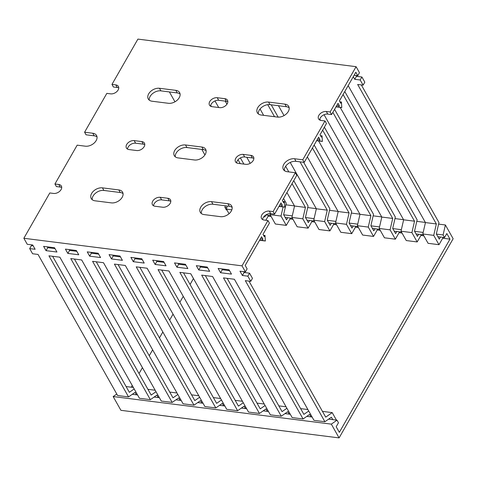 <?xml version="1.0" encoding="UTF-8"?>
<svg xmlns="http://www.w3.org/2000/svg" width="477" height="477" viewBox="0 0 477 477"><rect width="100%" height="100%" fill="white"/><g stroke="black" fill="none" stroke-linecap="round" stroke-linejoin="round"><path stroke-width="0.72" d="M438.601 224.112L445.387 224.971L453.15 238.733L339.087 437.898L120.919 410.321L113.15 396.554L331.318 424.136L339.087 437.898M445.387 224.971L443.091 234.952L444.546 237.534L446.83 233.545L449.984 239.138L339.344 432.329L336.184 426.742L338.467 422.759L337.012 420.177L331.318 424.136M285.884 204.806L294.464 205.891M307.701 207.567L316.281 208.646M329.518 210.321L338.098 211.406M351.334 213.082L359.914 214.167M373.151 215.837L381.731 216.922M394.968 218.597L403.548 219.682M416.785 221.352L425.365 222.437M116.787 394.026L113.15 396.554M200.525 266.196L200.274 266.637M193.459 278.532L190.067 284.453M183.251 296.354L179.859 302.275M173.044 314.176L169.651 320.097M162.836 331.998L159.449 337.919M152.634 349.82L149.241 355.741M142.426 367.642L139.034 373.563M132.218 385.464L131.217 387.211M225.287 205.79L224.923 207.37L226.378 209.952L226.957 210.023M337.012 420.177L328.641 419.116M312.113 417.029L306.824 416.361M290.296 414.269L285.007 413.601M268.479 411.514L263.191 410.846M246.663 408.753L241.374 408.085M224.846 405.999L219.557 405.331M203.029 403.238L197.74 402.57M181.212 400.483L175.924 399.809M159.396 397.723L154.107 397.055M137.579 394.962L132.29 394.294M449.984 239.138L442.704 238.22M423.868 235.841L420.887 235.459M402.051 233.08L399.07 232.704M380.235 230.325L377.253 229.944M358.418 227.565L355.437 227.189M336.601 224.804L333.62 224.428M314.784 222.049L311.803 221.674M292.967 219.289L289.986 218.913M271.151 216.534L268.169 216.159M444.546 237.534L437.874 236.687M423.308 234.845L416.057 233.933M401.491 232.09L394.24 231.172M379.674 229.33L372.424 228.411M357.857 226.575L350.607 225.657M336.041 223.814L328.79 222.896M314.224 221.06L306.973 220.141M292.407 218.299L285.157 217.381M270.59 215.538L265.832 214.942M224.923 207.37L226.825 207.614M283.702 214.799L292.276 215.884M305.518 217.56L314.093 218.645M327.335 220.314L335.909 221.4M349.152 223.075L357.726 224.16M370.969 225.836L379.543 226.915M392.786 228.59L401.36 229.675M414.602 231.351L423.177 232.43M436.419 234.106L443.091 234.952M92.771 133.244A8.598 5.724 150.6 0 1 96.557 135.492A8.598 5.724 150.6 0 1 96.151 140.614A8.598 5.724 150.6 0 1 85.359 146.189L77.173 145.157L54.933 183.997L58.749 184.474A5.957 3.959 150.6 0 1 61.372 186.03A5.957 3.959 150.6 0 1 61.092 189.578A5.957 3.959 150.6 0 1 53.615 193.441L49.799 192.958L23.85 238.267L242.018 265.844L267.967 220.535L264.151 220.052A5.957 3.959 150.6 0 1 261.533 218.496A5.957 3.959 150.6 0 1 263.048 213.392A5.957 3.959 150.6 0 1 269.284 211.09L273.1 211.573L295.346 172.734L287.16 171.702A8.598 5.724 150.6 0 1 283.38 169.454A8.598 5.724 150.6 0 1 285.568 162.079A8.598 5.724 150.6 0 1 294.577 158.758L302.758 159.789L324.998 120.955L321.182 120.472A5.957 3.959 150.6 0 1 318.564 118.916A5.957 3.959 150.6 0 1 320.079 113.812A5.957 3.959 150.6 0 1 326.316 111.505L330.132 111.988L356.08 66.679L137.913 39.102L111.964 84.411L115.78 84.894A5.957 3.959 150.6 0 1 118.403 86.45A5.957 3.959 150.6 0 1 118.123 89.998A5.957 3.959 150.6 0 1 110.652 93.856L106.83 93.373L84.59 132.212L92.771 133.244L94.225 135.826L86.045 134.794L84.59 132.212M97.028 136.929A8.598 5.724 -29.4 0 0 94.225 135.826M118.755 87.953A5.957 3.959 -29.4 0 0 117.241 87.476L113.419 86.993L111.964 84.411M61.724 187.533A5.957 3.959 -29.4 0 0 60.209 187.056L56.387 186.573L54.933 183.997M175.828 90.35A8.598 5.724 150.6 0 1 179.614 92.598A8.598 5.724 150.6 0 1 179.215 97.719A8.598 5.724 150.6 0 1 168.417 103.294L152.05 101.225A8.598 5.724 150.6 0 1 148.269 98.977A8.598 5.724 150.6 0 1 150.458 91.608A8.598 5.724 150.6 0 1 159.467 88.281L175.828 90.35L177.283 92.932L160.922 90.863A8.598 5.724 -29.4 0 0 152.741 93.462A8.598 5.724 -29.4 0 0 149.253 100.122M180.085 94.029A8.598 5.724 -29.4 0 0 177.283 92.932M141.806 141.58A5.957 3.959 150.6 0 1 144.43 143.136A5.957 3.959 150.6 0 1 144.149 146.683A5.957 3.959 150.6 0 1 136.678 150.541L129.04 149.575A5.957 3.959 150.6 0 1 126.423 148.019A5.957 3.959 150.6 0 1 127.937 142.915A5.957 3.959 150.6 0 1 134.174 140.614L141.806 141.58L143.267 144.161L135.629 143.195A5.957 3.959 -29.4 0 0 127.526 149.098M144.781 144.638A5.957 3.959 -29.4 0 0 143.267 144.161M118.797 189.929A8.598 5.724 150.6 0 1 122.583 192.177A8.598 5.724 150.6 0 1 122.178 197.299A8.598 5.724 150.6 0 1 111.385 202.88L95.018 200.811A8.598 5.724 150.6 0 1 91.238 198.563A8.598 5.724 150.6 0 1 93.426 191.188A8.598 5.724 150.6 0 1 102.436 187.86L118.797 189.929L120.252 192.511L103.891 190.442A8.598 5.724 -29.4 0 0 95.71 193.048A8.598 5.724 -29.4 0 0 92.222 199.708M123.054 193.614A8.598 5.724 -29.4 0 0 120.252 192.511M227.881 203.721A8.598 5.724 150.6 0 1 231.667 205.969A8.598 5.724 150.6 0 1 231.267 211.09A8.598 5.724 150.6 0 1 220.469 216.665L204.102 214.596A8.598 5.724 150.6 0 1 200.322 212.354A8.598 5.724 150.6 0 1 202.51 204.979A8.598 5.724 150.6 0 1 211.52 201.652L227.881 203.721L229.336 206.302L212.975 204.234A8.598 5.724 -29.4 0 0 204.794 206.839A8.598 5.724 -29.4 0 0 201.306 213.499M232.138 207.406A8.598 5.724 -29.4 0 0 229.336 206.302M250.896 155.371A5.957 3.959 150.6 0 1 253.514 156.927A5.957 3.959 150.6 0 1 253.233 160.469A5.957 3.959 150.6 0 1 245.762 164.332L238.124 163.367A5.957 3.959 150.6 0 1 235.507 161.81A5.957 3.959 150.6 0 1 237.021 156.706A5.957 3.959 150.6 0 1 243.258 154.405L250.896 155.371L252.351 157.953L244.713 156.987A5.957 3.959 -29.4 0 0 236.61 162.89M253.865 158.43A5.957 3.959 -29.4 0 0 252.351 157.953M284.912 104.135A8.598 5.724 150.6 0 1 288.698 106.383A8.598 5.724 150.6 0 1 288.299 111.505A8.598 5.724 150.6 0 1 277.501 117.086L261.134 115.017A8.598 5.724 150.6 0 1 257.353 112.769A8.598 5.724 150.6 0 1 259.542 105.393A8.598 5.724 150.6 0 1 268.551 102.072L284.912 104.135L286.367 106.717L270.006 104.648A8.598 5.724 -29.4 0 0 261.825 107.253A8.598 5.724 -29.4 0 0 258.337 113.914M289.169 107.82A8.598 5.724 -29.4 0 0 286.367 106.717M224.87 98.685A5.957 3.959 150.6 0 1 227.487 100.242A5.957 3.959 150.6 0 1 227.207 103.783A5.957 3.959 150.6 0 1 219.736 107.647L212.098 106.681A5.957 3.959 150.6 0 1 209.481 105.125A5.957 3.959 150.6 0 1 210.995 100.021A5.957 3.959 150.6 0 1 217.232 97.719L224.87 98.685L226.325 101.261L218.687 100.301A5.957 3.959 -29.4 0 0 210.584 106.204M227.839 101.744A5.957 3.959 -29.4 0 0 226.325 101.261M201.854 147.035A8.598 5.724 150.6 0 1 205.641 149.283A8.598 5.724 150.6 0 1 205.241 154.405A8.598 5.724 150.6 0 1 194.443 159.98L178.076 157.911A8.598 5.724 150.6 0 1 174.296 155.663A8.598 5.724 150.6 0 1 176.484 148.293A8.598 5.724 150.6 0 1 185.493 144.966L201.854 147.035L203.309 149.617L186.948 147.548A8.598 5.724 -29.4 0 0 178.768 150.154A8.598 5.724 -29.4 0 0 175.28 156.814M206.112 150.714A8.598 5.724 -29.4 0 0 203.309 149.617M167.832 198.265A5.957 3.959 150.6 0 1 170.456 199.821A5.957 3.959 150.6 0 1 170.176 203.369A5.957 3.959 150.6 0 1 162.705 207.227L155.067 206.261A5.957 3.959 150.6 0 1 152.449 204.711A5.957 3.959 150.6 0 1 153.964 199.601A5.957 3.959 150.6 0 1 160.2 197.299L167.832 198.265L169.293 200.847L161.655 199.881A5.957 3.959 -29.4 0 0 153.552 205.784M170.808 201.324A5.957 3.959 -29.4 0 0 169.293 200.847M356.08 66.679L359.479 72.701L357.768 75.688L355.83 72.248L339.403 100.927L340.715 103.253L341.437 101.989L339.892 101.792M341.437 101.989L341.788 107.558L338.622 106.908L339.344 105.644L338.032 103.318L331.587 114.569L327.771 114.086A5.957 3.959 -29.4 0 0 319.668 119.995M324.998 120.955L326.459 123.531L320.013 134.788L321.325 137.108L322.047 135.844L320.496 135.647M322.047 135.844L322.392 141.419L319.232 140.763L319.954 139.499L318.642 137.179L304.213 162.371L296.032 161.339A8.598 5.724 -29.4 0 0 287.852 163.939A8.598 5.724 -29.4 0 0 284.364 170.599M295.346 172.734L296.801 175.315L282.372 200.513L283.684 202.832L284.405 201.568L282.855 201.372M284.405 201.568L284.751 207.143L281.591 206.487L282.312 205.223L281.001 202.904L274.555 214.155L270.739 213.672A5.957 3.959 -29.4 0 0 262.636 219.575M267.967 220.535L269.427 223.117L262.982 234.368L264.288 236.693L265.015 235.429L263.465 235.233M355.973 75.461L356.45 76.314L361.906 77.006L364.822 82.163L363.11 85.15L360.195 79.993L354.739 79.301L353.278 76.702M361.31 84.924L438.959 222.556L436.336 233.968L439.251 239.126L440.462 237.015M344.782 91.536L417.142 219.802L414.519 231.208L417.435 236.371L418.645 234.255M334.574 109.358L395.326 217.041L392.702 228.453L395.618 233.611L396.828 231.5M319.811 119.101L320.508 120.335M324.366 127.18L373.509 214.286L370.885 225.693L373.801 230.856L375.011 228.739M314.164 145.002L351.692 211.526L349.069 222.932L351.984 228.095L353.195 225.985M271.222 104.803L278.18 117.139M303.658 162.299L329.875 208.771L327.252 220.177L330.167 225.341L331.378 223.224M285.64 166.276L288.818 171.911M293.749 180.646L308.059 206.01L305.435 217.417L308.351 222.58L309.561 220.469M283.541 198.468L286.242 203.256L283.618 214.662L286.534 219.819L287.744 217.709M210.721 105.31L211.418 106.544M240.396 157.905L243.89 164.094M331.587 114.569L330.132 111.988M304.213 162.371L302.758 159.789M274.555 214.155L273.1 211.573M23.85 238.267L27.249 244.29L32.704 244.975L35.131 249.28L29.675 248.589L32.585 253.752L38.041 254.444L117.634 395.522L128.546 396.906L48.946 255.821L59.858 257.198L139.451 398.283L150.362 399.66L70.763 258.576L81.674 259.959L161.268 401.044L172.179 402.421L92.58 261.336L103.491 262.714L183.085 403.798L193.996 405.176L114.397 264.097L125.308 265.474L204.901 406.559L215.813 407.936L136.219 266.852L147.125 268.229L226.718 409.314L237.629 410.691L158.036 269.612L168.941 270.99L248.535 412.074L259.446 413.452L179.853 272.367L190.758 273.744L270.352 414.829L281.263 416.212L201.67 275.128L212.575 276.505L292.168 417.59L303.08 418.967L223.486 277.882L234.392 279.266L313.985 420.344L324.897 421.728L245.303 280.643L250.753 281.329L247.843 276.171L242.388 275.479L239.961 271.18L245.416 271.866L247.128 268.879L245.184 265.439L261.611 236.759L262.922 239.084L262.195 240.348L265.361 241.004L265.015 235.429M245.416 271.866L242.018 265.844M231.482 274.102L220.571 272.725L218.144 268.42L229.055 269.797L231.482 274.102M209.665 271.341L198.754 269.964L196.327 265.665L207.239 267.042L209.665 271.341M187.849 268.587L176.937 267.203L174.51 262.905L185.422 264.282L187.849 268.587M166.032 265.826L155.12 264.449L152.694 260.15L163.605 261.527L166.032 265.826M144.215 263.071L133.304 261.688L130.877 257.389L141.788 258.767L144.215 263.071M122.398 260.311L111.487 258.933L109.06 254.629L119.971 256.012L122.398 260.311M100.581 257.556L89.67 256.173L87.243 251.874L98.155 253.251L100.581 257.556M78.765 254.796L67.853 253.418L65.427 249.113L76.338 250.497L78.765 254.796M56.948 252.035L46.036 250.658L43.61 246.359L54.521 247.736L56.948 252.035M169.389 91.93L174.952 101.792M201.825 149.426L204.919 154.918M240.229 163.635L238.035 159.741M214.984 100.927L218.704 107.516M246.758 157.243L250.198 163.343M226.957 104.189L225.227 101.124M286.933 192.547L294.542 206.022L305.447 207.406L292.037 183.633M284.888 170.963L284.328 169.961M260.06 108.995L263.632 115.333M290.219 162.454L316.358 208.783L327.264 210.16L300.003 161.84M274.543 116.71L267.752 104.672M278.473 105.721L284.036 115.583M307.349 156.903L338.175 211.538L349.081 212.921L312.453 147.989M318.6 140.942L359.992 214.298L370.897 215.676L322.655 130.167M324.068 114.713L381.809 217.059L392.714 218.436L332.863 112.345M340.179 107.355L403.625 219.814L414.531 221.191L343.07 94.524M348.174 85.616L425.442 222.574L436.348 223.951L357.655 84.465L363.11 85.15M354.119 75.229L357.768 75.688M227.183 206.028L226.468 209.159L229.049 213.732M268.217 215.24L268.45 215.664L265.814 220.267M264.246 216.23L264.717 217.065L265.927 214.954M270.34 213.636L270.101 214.674L275.366 224.011L286.278 225.388L281.007 216.051L283.105 206.935M290.034 218.001L290.272 218.418L286.278 225.388M294.542 206.022L291.918 217.434L297.183 226.772L308.094 228.149L302.823 218.812L305.447 207.406M311.851 220.756L312.089 221.179L308.094 228.149M316.358 208.783L313.735 220.189L319 229.526L329.911 230.904L324.64 221.566L327.264 210.16M333.667 223.516L333.906 223.934L329.911 230.904M338.175 211.538L335.552 222.95L340.816 232.287L351.728 233.664L346.463 224.327L349.081 212.921M355.484 226.271L355.723 226.694L351.728 233.664M359.992 214.298L357.368 225.704L362.639 235.042L373.545 236.425L368.28 227.088L370.897 215.676M377.301 229.032L377.54 229.449L373.545 236.425M381.809 217.059L379.185 228.465L384.456 237.802L395.361 239.18L390.097 229.842L392.714 218.436M399.118 231.786L399.356 232.21L395.361 239.18M403.625 219.814L401.002 231.22L406.273 240.557L417.178 241.94L411.913 232.603L414.531 221.191M420.935 234.547L421.173 234.97L417.178 241.94M425.442 222.574L422.819 233.98L428.09 243.318L438.995 244.695L433.73 235.358L436.348 223.951M442.751 237.302L442.99 237.725L438.995 244.695M360.195 79.993L361.906 77.006M354.739 79.301L356.45 76.314M221.805 268.885L222.282 269.738L229.532 270.65M199.988 266.124L200.465 266.977L207.716 267.895M178.171 263.37L178.648 264.216L185.899 265.134M156.355 260.609L156.832 261.462L164.082 262.38M134.538 257.854L135.015 258.701L142.265 259.619M112.715 255.094L113.198 255.946L120.448 256.864M90.898 252.333L91.381 253.186L98.632 254.104M69.082 249.578L69.564 250.431L76.815 251.343M47.265 246.818L47.748 247.67L54.998 248.589M29.675 248.589L31.387 245.601L33.181 245.828M243.622 271.64L244.099 272.492L249.554 273.184L252.464 278.341L250.753 281.329M248.958 281.102L325.708 417.142L332.213 412.617L336.434 420.1M227.141 278.347L303.891 414.388L308.726 411.019M205.325 275.587L282.074 411.627L286.91 408.264M183.508 272.832L260.257 408.867L265.093 405.504M161.691 270.071L238.44 406.112L243.276 402.749M139.874 267.317L216.624 403.351L221.459 399.988M118.057 264.556L194.807 400.597L199.642 397.228M96.241 261.795L172.99 397.836L177.826 394.473M74.424 259.041L151.173 395.081L156.009 391.712M52.607 256.28L129.356 392.321L134.192 388.958M222.282 269.738L220.571 272.725M200.465 266.977L198.754 269.964M178.648 264.216L176.937 267.203M156.832 261.462L155.12 264.449M135.015 258.701L133.304 261.688M113.198 255.946L111.487 258.933M91.381 253.186L89.67 256.173M69.564 250.431L67.853 253.418M47.748 247.67L46.036 250.658M244.099 272.492L242.388 275.479M249.554 273.184L247.843 276.171M332.779 419.641L331.402 417.202L324.897 421.728M310.962 416.88L309.585 414.441L303.08 418.967M289.145 414.125L287.768 411.687L281.263 416.212M267.329 411.365L265.951 408.926L259.446 413.452M245.506 408.61L244.135 406.166L237.629 410.691M223.689 405.849L222.318 403.411L215.813 407.936M201.872 403.095L200.501 400.65L193.996 405.176M180.056 400.334L178.684 397.896L172.179 402.421M158.239 397.579L156.867 395.135L150.362 399.66M136.422 394.819L135.045 392.38L128.546 396.906M422.819 233.98L433.73 235.358M401.002 231.22L411.913 232.603M379.185 228.465L390.097 229.842M357.368 225.704L368.28 227.088M335.552 222.95L346.463 224.327M313.735 220.189L324.64 221.566M291.918 217.434L302.823 218.812M270.101 214.674L281.007 216.051M226.468 209.159L231.84 209.838M133.357 387.479L126.107 386.561M155.174 390.24L147.924 389.321M176.991 392.994L169.74 392.076M198.808 395.755L191.557 394.837M220.624 398.51L213.374 397.597M242.441 401.27L235.191 400.352M264.258 404.025L257.008 403.113M286.075 406.786L278.824 405.867M307.892 409.54L300.641 408.628M332.213 412.617L322.458 411.383M262.922 239.084L260.46 238.768M262.195 240.348L259.732 240.038M265.361 241.004L259.601 240.271M282.312 205.223L279.85 204.913M281.591 206.487L279.128 206.177M284.751 207.143L278.991 206.416M319.954 139.499L317.491 139.189M319.232 140.763L316.77 140.453M322.392 141.419L316.633 140.691M339.344 105.644L336.881 105.328M338.622 106.908L336.16 106.592M341.788 107.558L336.023 106.83M117.241 87.476L115.78 84.894M60.209 187.056L58.749 184.474M327.771 114.086L326.316 111.505M296.032 161.339L294.577 158.758M270.739 213.672L269.284 211.09M159.467 88.281L160.922 90.863M134.174 140.614L135.629 143.195M102.436 187.86L103.891 190.442M211.52 201.652L212.975 204.234M243.258 154.405L244.713 156.987M268.551 102.072L270.006 104.648M217.232 97.719L218.687 100.301M185.493 144.966L186.948 147.548M160.2 197.299L161.655 199.881"/></g></svg>
